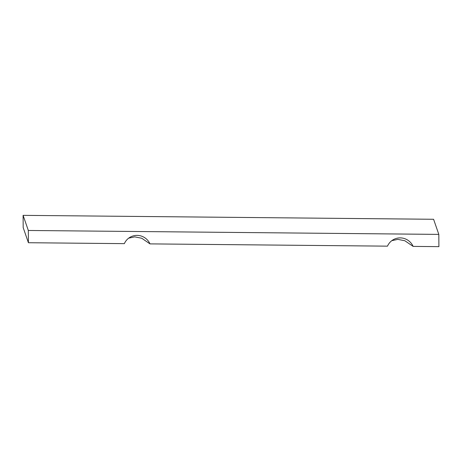 <?xml version="1.0" encoding="UTF-8"?>
<svg xmlns="http://www.w3.org/2000/svg" width="462" height="462" viewBox="0 0 462 462"><rect width="100%" height="100%" fill="white"/><g stroke="black" fill="none" stroke-linecap="round" stroke-linejoin="round"><path stroke-width="0.69" d="M438.813 234.396L28.326 230.474L28.413 242.723L23.187 227.604L23.1 215.356L433.587 219.277L438.813 234.396L438.9 246.644L413.126 246.396A14.218 13.958 57.5 0 0 387.491 246.154L149.988 243.884L141.742 238.248L134.713 236.862L128.661 238.167M413.126 246.396L404.874 240.76L397.851 239.374L391.793 240.679M149.988 243.884A14.218 13.958 -122.5 0 0 124.359 243.641L28.413 242.723M23.1 215.356L28.326 230.474"/></g></svg>
